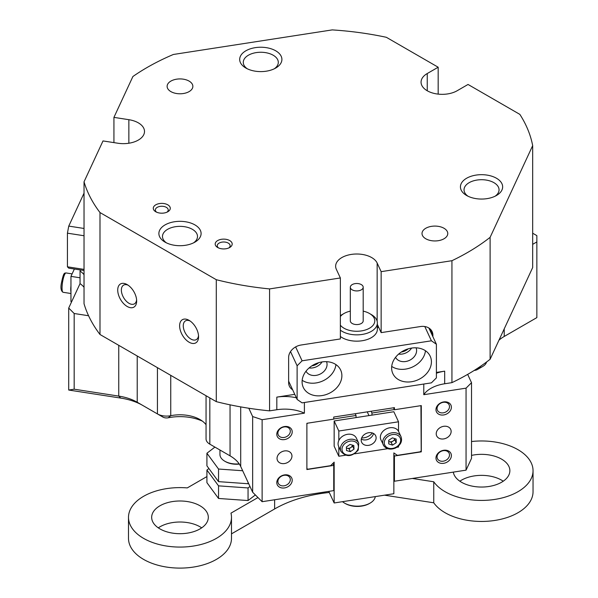 <?xml version="1.0" encoding="UTF-8"?>
<svg xmlns="http://www.w3.org/2000/svg" width="598" height="598" viewBox="0 0 598 598"><rect width="100%" height="100%" fill="white"/><g stroke="black" fill="none" stroke-linecap="round" stroke-linejoin="round"><path stroke-width="0.9" d="M225.506 461.634A15.451 8.918 180 0 0 232.435 463.936A15.451 8.918 180 0 0 239.342 464.085A15.451 8.918 180 0 1 225.506 461.634L224.781 461.208A16.482 9.516 -0 0 0 232.166 463.674A16.482 9.516 -0 0 0 239.193 463.861M248.536 483.363L248.05 483.737L218.539 481.644L206.923 465.849L206.923 453.232L214.921 447.102M248.05 483.737L248.05 482.317M242.676 470.746L218.539 469.034L206.923 453.232M218.539 481.644L218.539 469.034M503.239 481.203A28.323 16.355 -0 0 0 459.847 481.203M453.329 472.121A28.323 16.355 -0 0 0 454.181 474.924A28.323 16.355 -0 0 0 485.24 486.907A28.323 16.355 -0 0 0 509.87 470.693A28.323 16.355 -0 0 0 508.905 466.462A28.323 16.355 -0 0 0 471.523 455.399M201.69 527.855A28.323 16.355 -0 0 0 158.298 527.855M207.349 513.114A28.323 16.355 -0 0 0 176.29 501.131A28.323 16.355 -0 0 0 151.668 517.345A28.323 16.355 -0 0 0 152.632 521.576A28.323 16.355 -0 0 0 183.691 533.558A28.323 16.355 -0 0 0 208.313 517.345A28.323 16.355 -0 0 0 207.349 513.114M412.351 478.46L433.752 481.771A51.495 29.736 -0 0 0 491.309 499.883A51.495 29.736 -0 0 0 533.042 470.693A51.495 29.736 -0 0 0 531.286 463.002A51.495 29.736 -0 0 0 471.523 441.533M206.923 476.569L187.271 487.908A51.495 29.736 -0 0 0 128.495 517.345L128.495 538.364A51.495 29.736 -0 0 0 179.991 568.1A51.495 29.736 -0 0 0 231.486 538.364L231.486 517.345A51.495 29.736 -0 0 0 230.97 513.136L257.97 497.551M128.495 517.345A51.495 29.736 -0 0 0 179.991 547.073A51.495 29.736 -0 0 0 231.486 517.345M231.486 533.865L274.632 508.958A102.998 59.464 180 0 1 329.281 492.475M384.514 495.174L433.752 502.791A51.495 29.736 -0 0 0 491.309 520.91A51.495 29.736 -0 0 0 533.042 491.72L533.042 470.693M433.752 481.771L433.752 502.791M219.952 450.01L219.952 454.48A16.482 9.516 -0 0 0 224.781 461.208M255.368 494.95L248.05 500.556L218.539 498.463L206.923 482.668L206.923 470.05L208.904 468.533M249.979 486.466L248.05 487.946L218.539 485.853L206.923 470.05M248.05 500.556L248.05 487.946M218.539 498.463L218.539 485.853M342.505 501.677A18.022 10.405 0 0 0 344.59 503.12A18.022 10.405 0 0 0 370.08 503.12A18.022 10.405 0 0 0 374.744 498.455A18.022 10.405 0 0 0 375.305 496.602M370.08 503.12L369.355 503.546A16.991 9.815 180 0 1 345.323 503.546L344.59 503.12M408.225 348.828A10.555 8.327 -24.9 0 1 401.378 352.013M318.689 362.68A10.555 8.327 -24.9 0 1 311.835 365.864M189.095 342.213A13.388 7.729 60 0 1 179.624 325.813A13.388 7.729 60 0 1 189.095 320.349L189.095 320.349A13.388 7.729 60 0 1 198.566 336.749A13.388 7.729 60 0 1 189.095 342.213M190.052 320.962A10.816 6.242 -120 0 0 185.507 320.864A10.816 6.242 -120 0 0 183.848 329.528A10.816 6.242 -120 0 0 190.912 339.059A10.816 6.242 -120 0 0 196.323 339.597A10.816 6.242 -120 0 0 198.514 335.613M127.187 306.475A13.388 7.729 60 0 1 117.724 290.075A13.388 7.729 60 0 1 127.187 284.611L127.187 284.611A13.388 7.729 60 0 1 136.658 301.003A13.388 7.729 60 0 1 127.187 306.475M128.151 285.216A10.816 6.242 -120 0 0 123.607 285.126A10.816 6.242 -120 0 0 121.947 293.79A10.816 6.242 -120 0 0 129.011 303.321A10.816 6.242 -120 0 0 134.415 303.851A10.816 6.242 -120 0 0 136.606 299.875M451.385 455.601A7.983 6.294 -24.9 0 1 443.679 463.308A7.983 6.294 -24.9 0 1 435.964 457.986A7.983 6.294 -24.9 0 1 443.679 450.279A7.983 6.294 -24.9 0 1 451.385 455.601M437.063 456.894A6.436 5.076 155.1 0 0 437.437 458.644A6.436 5.076 155.1 0 0 444.366 460.938A6.436 5.076 155.1 0 0 449.494 454.973A6.436 5.076 155.1 0 0 449.12 453.224A6.436 5.076 155.1 0 0 442.191 450.922A6.436 5.076 155.1 0 0 437.063 456.894M292.213 480.224A7.983 6.294 -24.9 0 1 284.499 487.938A7.983 6.294 -24.9 0 1 276.792 482.608A7.983 6.294 -24.9 0 1 284.499 474.902A7.983 6.294 -24.9 0 1 292.213 480.224M277.883 481.517A6.436 5.076 155.1 0 0 278.257 483.266A6.436 5.076 155.1 0 0 285.186 485.561A6.436 5.076 155.1 0 0 290.314 479.596A6.436 5.076 155.1 0 0 289.94 477.847A6.436 5.076 155.1 0 0 283.011 475.552A6.436 5.076 155.1 0 0 277.883 481.517M292.213 431.868A7.983 6.294 -24.9 0 1 284.499 439.582A7.983 6.294 -24.9 0 1 276.792 434.253A7.983 6.294 -24.9 0 1 284.499 426.546A7.983 6.294 -24.9 0 1 292.213 431.868M277.883 433.161A6.436 5.076 155.1 0 0 278.257 434.91A6.436 5.076 155.1 0 0 285.186 437.205A6.436 5.076 155.1 0 0 290.314 431.24A6.436 5.076 155.1 0 0 289.94 429.491A6.436 5.076 155.1 0 0 283.011 427.196A6.436 5.076 155.1 0 0 277.883 433.161M451.385 407.245A7.983 6.294 -24.9 0 1 443.679 414.952A7.983 6.294 -24.9 0 1 435.964 409.63A7.983 6.294 -24.9 0 1 443.679 401.923A7.983 6.294 -24.9 0 1 451.385 407.245M437.063 408.539A6.436 5.076 155.1 0 0 437.437 410.288A6.436 5.076 155.1 0 0 444.366 412.583A6.436 5.076 155.1 0 0 449.494 406.618A6.436 5.076 155.1 0 0 449.12 404.868A6.436 5.076 155.1 0 0 442.191 402.566A6.436 5.076 155.1 0 0 437.063 408.539M155.772 211.759L155.772 211.759A8.499 4.904 180 0 1 155.772 204.822A8.499 4.904 180 0 1 167.791 204.822A8.499 4.904 180 0 1 167.791 211.759A8.499 4.904 180 0 1 155.772 211.759M166.962 212.178A6.436 3.715 0 0 0 168.217 209.973A6.436 3.715 0 0 0 166.334 207.342A6.436 3.715 0 0 0 159.322 206.542A6.436 3.715 0 0 0 155.345 209.973A6.436 3.715 0 0 0 156.601 212.178M217.679 247.497L217.679 247.497A8.499 4.904 180 0 1 217.679 240.56A8.499 4.904 180 0 1 229.699 240.56A8.499 4.904 180 0 1 229.699 247.497A8.499 4.904 180 0 1 217.679 247.497M228.87 247.923A6.436 3.715 0 0 0 230.125 245.711A6.436 3.715 0 0 0 228.242 243.087A6.436 3.715 0 0 0 221.223 242.28A6.436 3.715 0 0 0 217.253 245.711A6.436 3.715 0 0 0 218.509 247.923M274.325 68.777A17.506 10.106 0 0 0 278.302 62.364A17.506 10.106 0 0 0 273.174 55.218A17.506 10.106 0 0 0 248.409 55.218A17.506 10.106 0 0 0 243.281 62.364A17.506 10.106 0 0 0 247.258 68.777M245.86 68.037L245.86 68.037A21.117 12.192 180 0 1 245.86 50.8A21.117 12.192 180 0 1 275.723 50.8A21.117 12.192 180 0 1 275.723 68.037A21.117 12.192 180 0 1 245.86 68.037M193.528 242.878A17.506 10.106 0 0 0 197.497 236.464A17.506 10.106 0 0 0 192.369 229.318A17.506 10.106 0 0 0 167.612 229.318A17.506 10.106 0 0 0 162.484 236.464A17.506 10.106 0 0 0 166.453 242.878M165.063 224.9A21.117 12.192 180 0 1 194.918 224.9A21.117 12.192 180 0 1 194.918 242.138L194.918 242.138A21.117 12.192 180 0 1 165.063 242.138A21.117 12.192 180 0 1 165.063 224.9M466.612 195.486L466.612 195.486A21.117 12.192 180 0 1 466.612 178.249A21.117 12.192 180 0 1 496.475 178.249A21.117 12.192 180 0 1 496.475 195.486A21.117 12.192 180 0 1 466.612 195.486M495.077 196.226A17.506 10.106 0 0 0 499.053 189.813A17.506 10.106 0 0 0 493.926 182.667A17.506 10.106 0 0 0 474.842 180.476A17.506 10.106 0 0 0 464.033 189.813A17.506 10.106 0 0 0 468.01 196.226M444 228.264A12.872 7.43 0 0 0 429.969 226.649A12.872 7.43 0 0 0 422.016 233.519A12.872 7.43 0 0 0 425.791 238.774A12.872 7.43 0 0 0 439.822 240.389A12.872 7.43 0 0 0 447.767 233.519A12.872 7.43 0 0 0 444 228.264M189.095 81.096A12.872 7.43 0 0 0 175.065 79.489A12.872 7.43 0 0 0 167.119 86.351A12.872 7.43 0 0 0 170.886 91.606A12.872 7.43 0 0 0 184.917 93.221A12.872 7.43 0 0 0 192.862 86.351A12.872 7.43 0 0 0 189.095 81.096M532.676 145.628L490.106 237.346L490.106 359.286L532.676 267.568L532.676 145.628A226.59 130.82 180 0 0 519.849 114.375L468.032 84.46L457.104 90.769A21.117 12.192 180 0 1 427.249 90.769A21.117 12.192 180 0 1 421.059 82.15A21.117 12.192 180 0 1 427.249 73.532L438.17 67.223L386.353 37.3A226.59 130.82 180 0 0 332.226 29.9L173.36 54.478A226.59 130.82 180 0 0 132.898 76.514L113.934 117.38L128.854 119.69A21.117 12.192 180 0 1 138.325 122.844A21.117 12.192 180 0 1 144.507 131.463A21.117 12.192 180 0 1 117.926 143.236L103.006 140.934L84.034 181.799L84.034 303.739A226.59 130.82 180 0 0 88.571 315.737L74.174 313.509L74.174 389.193L118.748 396.093A41.195 23.785 180 0 1 137.219 402.245L157.438 413.921A12.872 7.43 -0 0 0 170.744 415.692A28.323 16.355 180 0 1 200.016 419.579L200.016 419.579A28.323 16.355 180 0 1 206.056 424.744M304.397 402.499L304.397 413.166A30.902 17.843 0 0 0 276.822 409.735L269.578 410.856L269.578 288.916L340.359 277.965L336.36 269.354A21.117 12.192 180 0 1 335.642 266.2A21.117 12.192 180 0 1 348.679 254.935A21.117 12.192 180 0 1 371.687 257.574A21.117 12.192 180 0 1 377.151 263.038L381.15 271.656L451.939 260.706L451.939 382.645L444.688 383.767A30.902 17.843 0 0 0 423.78 394.695L466.059 388.154L471.523 382.698L471.523 458.382L466.059 470.148L466.059 388.154M277.038 458.397A7.722 6.092 155.1 0 0 277.494 460.49A7.722 6.092 155.1 0 0 285.799 463.248A7.722 6.092 155.1 0 0 291.959 456.087A7.722 6.092 155.1 0 0 291.503 453.987A7.722 6.092 155.1 0 0 283.198 451.228A7.722 6.092 155.1 0 0 277.038 458.397M436.219 433.767A7.722 6.092 155.1 0 0 436.675 435.867A7.722 6.092 155.1 0 0 444.979 438.626A7.722 6.092 155.1 0 0 451.139 431.464A7.722 6.092 155.1 0 0 450.683 429.364A7.722 6.092 155.1 0 0 442.378 426.606A7.722 6.092 155.1 0 0 436.219 433.767M269.578 288.916A226.59 130.82 180 0 1 216.289 279.707L99.993 212.559A226.59 130.82 180 0 1 84.034 181.799M490.106 237.346A226.59 130.82 180 0 1 451.939 260.706M113.934 142.623L113.934 117.38M381.15 271.656L381.15 332.63L420.446 326.545A12.872 10.151 155.1 0 1 432.13 331.643A12.872 10.151 155.1 0 1 432.885 335.134L432.885 336.674M436.398 373.227A30.902 17.843 180 0 1 444.688 371.156L436.398 372.434M294.754 394.344L276.822 397.124A30.902 17.843 180 0 1 296.361 397.805M340.359 277.965L340.359 338.939L301.063 345.016A12.872 10.151 155.1 0 0 288.632 357.454L288.632 382.683A12.872 10.151 155.1 0 0 289.387 386.173A12.872 10.151 155.1 0 0 292.646 389.799M377.36 324.452L381.15 332.63M295.636 346.907L302.087 360.811L297.116 365.789L297.116 399.427L288.632 381.143A12.872 10.151 155.1 0 0 288.647 381.18M438.17 67.223L438.17 94.118M142.683 405.399L137.219 402.245L142.683 405.399A48.924 28.248 0 0 0 120.751 398.089L68.71 390.038L68.71 308.045L80.042 283.631A30.902 17.843 0 0 1 84.034 287.272M68.71 308.045L74.174 313.509M490.106 359.286A226.59 130.82 180 0 1 467.666 374.378L471.523 382.698M467.666 374.378A226.59 130.82 180 0 1 451.939 382.645M206.056 395.734L206.056 438.91A12.872 7.43 -0 0 0 209.831 444.165L230.043 455.84A41.195 23.785 180 0 1 240.71 466.5L252.655 492.236L252.655 416.552L248.798 408.24A226.59 130.82 180 0 1 216.289 401.647L216.289 279.707M252.655 416.552L262.118 419.706L262.118 501.7L333.744 490.622L333.744 465.394L306.886 469.542L306.886 423.294L333.744 419.138L333.744 417.038L394.433 407.649L394.433 409.75L421.291 405.594L421.291 451.849L394.433 456.005L394.433 481.233L466.059 470.148M304.397 413.166L262.118 419.706M269.578 410.856A226.59 130.82 180 0 1 248.798 408.24M498.979 340.165A41.195 23.785 180 0 1 504.219 336.457L536.855 317.62L536.855 241.928L532.676 244.343M536.855 241.928L536.855 235.627L532.676 233.213M80.528 269.967L80.042 271.021L80.042 283.631M423.78 384.036L423.78 394.695M393.85 479.97L394.433 481.233M477.675 368.219A12.872 7.43 0 0 0 482.825 366.395L477.361 369.549A5.15 2.975 180 0 1 474.7 370.371A36.052 20.81 0 0 0 474.244 370.424M482.825 366.395A12.872 7.43 0 0 0 486.159 363.068L486.697 361.895M215.287 447.319L209.831 444.165L215.287 447.319A5.15 2.975 180 0 1 215.265 447.304L209.831 444.165L209.831 397.917M202.423 421.156A36.052 20.81 0 0 0 168.225 417.778A5.15 2.975 180 0 1 162.895 417.075L157.438 413.921L157.438 367.665M99.993 212.559L99.993 334.499A226.59 130.82 180 0 1 88.571 315.737M504.219 336.457L504.219 328.87M230.043 455.84A41.195 23.785 180 0 1 230.051 455.84L230.043 404.831M216.289 401.647L99.993 334.499M393.521 407.791L394.433 409.75M394.433 456.005L393.85 454.742M421.291 451.849L420.94 451.086M333.744 465.394L332.847 463.457M262.118 501.7L252.655 492.236M74.174 389.193L68.71 390.038M80.042 271.021A30.902 17.843 180 0 1 84.034 274.661M84.034 235.747L67.425 233.175L68.755 226.096L84.034 193.176M84.034 270.513L68.755 268.151L67.425 266.813L67.425 233.175M67.425 266.813L84.034 269.384M68.755 226.096L84.034 228.466M341.884 375.679A20.601 16.243 155.1 0 0 340.673 370.087A20.601 16.243 155.1 0 0 318.51 362.732A20.601 16.243 155.1 0 0 302.087 381.838A20.601 16.243 155.1 0 0 303.298 387.429A20.601 16.243 155.1 0 0 325.462 394.785A20.601 16.243 155.1 0 0 341.884 375.679M306.004 371.209A11.332 8.933 155.1 0 0 318.248 374.864A11.332 8.933 155.1 0 0 327.061 364.429A11.332 8.933 155.1 0 0 326.538 361.678M431.42 361.827A20.601 16.243 155.1 0 0 430.209 356.236A20.601 16.243 155.1 0 0 408.053 348.881A20.601 16.243 155.1 0 0 391.623 367.987A20.601 16.243 155.1 0 0 392.841 373.578A20.601 16.243 155.1 0 0 414.997 380.933A20.601 16.243 155.1 0 0 431.42 361.827M395.54 357.357A11.332 8.933 155.1 0 0 407.784 361.013A11.332 8.933 155.1 0 0 416.604 350.578A11.332 8.933 155.1 0 0 416.081 347.827M377.166 327.652A20.601 11.893 180 0 1 377.36 329.266A20.601 11.893 180 0 1 362.089 340.755A20.601 11.893 180 0 1 340.359 336.465M309.084 367.949A11.332 8.933 155.1 0 0 322.06 361.925M297.116 365.789L290.523 351.587M297.116 399.427L302.087 402.858L431.42 382.855L436.398 377.876L436.398 344.239L431.42 340.8L302.087 360.811M428.871 328.018L436.398 344.239M431.42 340.8L424.797 326.538M378.728 327.405L377.36 327.622M398.619 354.098A11.332 8.933 155.1 0 0 411.596 348.073M391.712 366.425A20.601 16.243 155.1 0 0 412.5 367.008A20.601 16.243 155.1 0 0 425.47 350.757M302.169 380.276A20.601 16.243 155.1 0 0 322.957 380.859A20.601 16.243 155.1 0 0 335.934 364.608M367.239 411.85L368.973 415.588M372.36 432.974A10.816 8.529 -24.9 0 1 361.655 437.938M420.932 405.653L421.209 450.817L420.207 451.811L397.364 455.347L393.85 452.918L393.85 493.731L334.155 502.97L328.78 491.384M334.155 502.97L334.155 462.149L330.634 465.67L307.791 469.206L306.886 468.578M333.744 418.936L356.042 415.483L356.042 417.591M355.219 413.711L356.042 415.483M371.134 411.252L371.956 413.024L394.344 409.563M421.209 406.244L420.454 405.721M307.551 423.19L306.886 423.855M371.956 415.124L371.956 413.024M350.323 311.139A18.022 10.405 0 0 0 344.014 313.502A18.022 10.405 0 0 0 340.359 316.536M340.359 325.177A18.022 10.405 0 0 0 350.398 330.597A18.022 10.405 0 0 0 371.904 326.501A18.022 10.405 0 0 0 369.504 313.502A18.022 10.405 0 0 0 363.195 311.139M369.504 313.502L371.321 314.555A20.601 11.893 180 0 1 377.36 322.965A20.601 11.893 180 0 1 349.486 334.088A20.601 11.893 180 0 1 340.359 330.163M340.359 315.759A20.601 11.893 180 0 1 342.191 314.555L344.014 313.502M359.032 283.744A6.436 3.715 0 0 0 350.323 287.219A6.436 3.715 0 0 0 354.487 290.695A6.436 3.715 0 0 0 363.195 287.219A6.436 3.715 0 0 0 359.032 283.744M350.323 287.219L350.323 320.857A6.436 3.715 0 0 0 354.487 324.333A6.436 3.715 0 0 0 363.195 320.857L363.195 287.219M376.127 437.871A7.722 6.092 155.1 0 0 375.671 435.77A7.722 6.092 155.1 0 0 367.366 433.012A7.722 6.092 155.1 0 0 361.207 440.18A7.722 6.092 155.1 0 0 361.655 442.273A7.722 6.092 155.1 0 0 369.968 445.032A7.722 6.092 155.1 0 0 376.127 437.871M345.472 455.228L338.819 456.252L334.155 446.205L334.155 420.977L393.85 411.738L398.515 421.792L398.515 431.293M398.515 446.026L398.515 447.02L396.878 447.274M387.758 448.687L354.599 453.815M338.819 456.252L338.819 446.781M338.819 440.532L338.819 431.023L398.515 421.792M334.155 420.977L338.819 431.023M373.496 433.468A7.722 6.092 -24.9 0 1 368.697 439.089A7.722 6.092 -24.9 0 1 361.304 439.119M352.528 445.151A3.865 3.05 -24.9 0 1 352.162 446.115A3.865 3.05 -24.9 0 1 350.854 447.521A3.865 3.05 -24.9 0 1 347.124 448.223A3.865 3.05 -24.9 0 1 346.421 447.932M339.156 439.874A9.785 7.714 -24.9 0 1 348.148 434.223A9.785 7.714 -24.9 0 1 356.401 438.177L358.733 443.2A9.785 7.714 -24.9 0 0 350.48 439.253A9.785 7.714 -24.9 0 0 341.488 444.905A9.785 7.714 -24.9 0 0 340.98 451.438L338.647 446.414A9.785 7.714 -24.9 0 1 339.156 439.874M352.618 445.174L352.671 446.265L349.03 448.777L346.429 448.022M346.548 450.548L346.377 446.938L350.017 444.426L353.829 445.525L354.009 449.135L350.368 451.647L346.548 450.548M352.671 446.265L354.009 449.135M349.03 448.777L350.368 451.647M401.011 436.66C402.559 441.287 400.705 445.084 395.442 448.052C390.658 449.905 386.854 449.277 384.036 446.16L380.933 439.874A9.785 7.714 -24.9 0 1 385.785 429.147A9.785 7.714 -24.9 0 1 397.969 430.463A9.785 7.714 -24.9 0 1 398.679 431.636L401.011 436.66A9.785 7.714 -24.9 0 0 400.301 435.486A9.785 7.714 -24.9 0 0 388.117 434.17A9.785 7.714 -24.9 0 0 383.266 444.897A9.785 7.714 -24.9 0 0 383.976 446.071M394.874 438.655L394.882 439.851L391.159 442.266L388.737 441.466M394.807 438.633A3.865 3.05 -24.9 0 1 393.021 441.055A3.865 3.05 -24.9 0 1 389.291 441.645A3.865 3.05 -24.9 0 1 388.737 441.406M392.452 437.856L396.19 439.082L396.212 442.722L392.497 445.136L388.752 443.91L388.73 440.27L392.452 437.856M394.882 439.851L396.212 442.722M391.159 442.266L392.497 445.136M80.042 277.778L70.953 276.373L70.953 301.601L71.648 301.713M74.369 269.018L70.953 276.373M70.953 285.874A9.785 2.071 98.8 0 0 70.953 292.101M274.632 499.764L274.632 508.958M128.854 119.69L128.854 143.236M427.249 73.532L427.249 90.769M444.688 371.156L444.688 383.767M276.822 409.735L276.822 397.124M486.159 362.298L486.159 363.068M137.219 402.245L137.219 355.989M120.751 398.089L118.748 396.093L118.748 345.33M240.71 466.5L240.71 406.894M170.744 375.35L170.744 415.692L168.225 417.778M474.7 370.371L475.044 369.915M429.947 328.803L432.885 335.134M377.151 263.038L377.151 321.29M357.462 450.137A8.499 6.705 155.1 0 0 354.001 441.302A8.499 6.705 155.1 0 0 342.923 445.936A8.499 6.705 155.1 0 0 346.377 454.772A8.499 6.705 155.1 0 0 357.462 450.137M385.381 446.093A8.499 6.705 155.1 0 0 396.609 446.848A8.499 6.705 155.1 0 0 399.561 436.899A8.499 6.705 155.1 0 0 388.334 436.144A8.499 6.705 155.1 0 0 385.381 446.093M62.394 283.303A9.785 2.071 98.8 0 0 63.082 292.287C61.003 291.024 60.443 287.944 61.407 283.041C63.717 272.068 64.33 273.249 66.079 272.95A9.785 2.071 98.8 0 0 62.394 283.303M377.36 329.266L377.36 322.965M340.98 451.438C346.212 457.373 351.968 456.909 358.247 450.055L358.733 443.2M70.953 293.506L63.082 292.287M72.111 273.877L66.079 272.95"/></g></svg>
